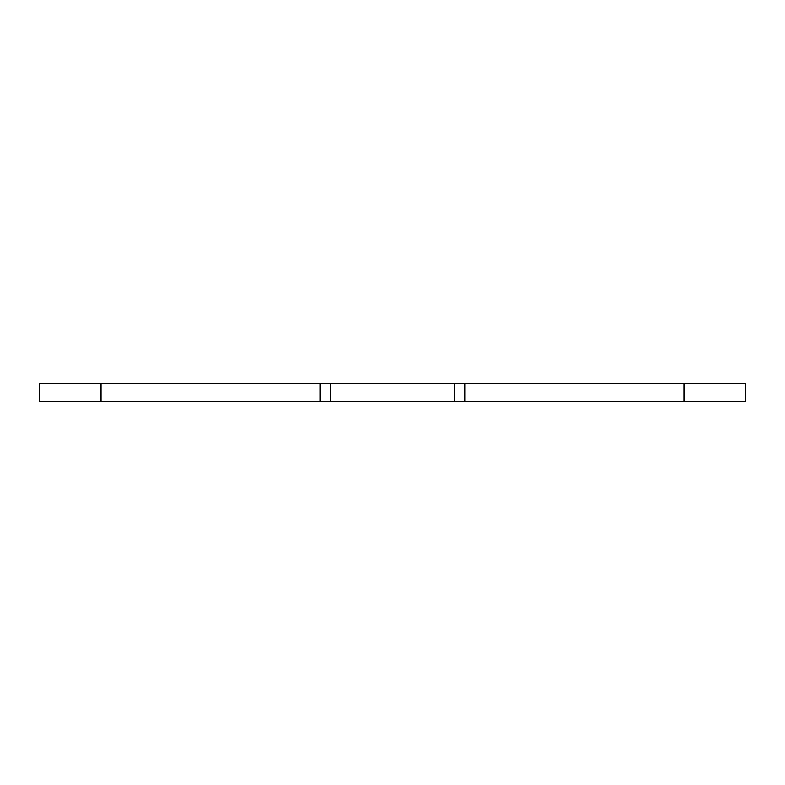 <?xml version="1.0" encoding="UTF-8"?>
<svg xmlns="http://www.w3.org/2000/svg" width="785" height="785" viewBox="0 0 785 785"><rect width="100%" height="100%" fill="white"/><g stroke="black" fill="none" stroke-linecap="round" stroke-linejoin="round"><path stroke-width="1.18" d="M683.931 401.331L745.75 401.331L745.75 383.669L464.916 383.669L464.916 401.331L683.931 401.331L683.931 383.669M464.916 401.331L320.084 401.331L320.084 383.669L39.25 383.669L39.25 401.331L320.084 401.331M320.084 383.669L464.916 383.669M330.436 401.331L330.436 383.669M454.564 401.331L454.564 383.669M101.069 401.331L101.069 383.669"/></g></svg>
